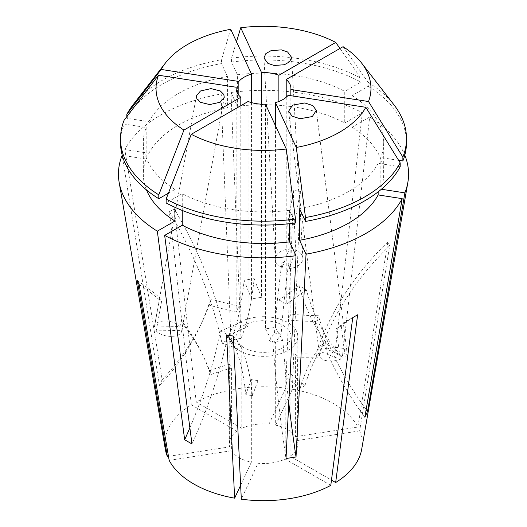 <?xml version="1.0" encoding="UTF-8"?>
<svg xmlns="http://www.w3.org/2000/svg" width="527" height="527" viewBox="0 0 527 527"><rect width="100%" height="100%" fill="white"/><g stroke="black" fill="none" stroke-linecap="round" stroke-linejoin="round"><path stroke-width="0.4" stroke-dasharray="2.63 1.98" d="M139.148 284.56A276.306 217.915 -24.9 0 1 161.525 301.668L159.74 297.821L154.418 327.036L179.938 326.503L181.084 320.232A276.306 217.915 -24.9 0 1 203.099 355.692A276.306 217.915 -24.9 0 1 209.212 370.665L210.998 374.513A241.768 190.675 -24.9 0 1 231.412 368.103L229.627 364.256L229.627 446.876A34.321 19.815 180 0 1 229.186 443.701A34.321 19.815 180 0 1 236.919 431.165L236.919 348.545L241.801 345.725A241.768 139.583 -120 0 0 226.854 340.35L221.972 343.169A241.768 139.583 -120 0 1 236.919 348.545M161.525 301.668L156.203 330.89L181.729 330.357A13.814 7.424 -169.7 0 1 181.663 331.173A13.814 7.424 -169.7 0 1 170.919 336.404A13.814 7.424 -169.7 0 1 156.203 330.89M181.729 330.357L182.869 324.079A276.306 217.915 -24.9 0 1 204.891 359.546A276.306 217.915 -24.9 0 1 210.998 374.513M181.084 320.232L182.869 324.079M294.409 224.95A276.306 58.392 98.8 0 1 300.403 191.459L293.73 190.425A276.306 58.392 98.8 0 0 287.735 223.922L291.167 223.856L294.409 224.95L295.831 250.272L288.994 268.427L288.684 262.986A276.306 58.392 98.8 0 0 281.148 334.013L274.475 332.978A241.768 51.093 98.8 0 0 269.007 341.516L275.68 342.55L275.68 425.17A34.321 19.815 180 0 1 287.775 429.683A34.321 19.815 180 0 1 295.594 436.672L295.594 354.045L297.386 357.899A241.768 190.675 -24.9 0 1 317.801 357.991L316.009 354.137A276.306 217.915 155.1 0 1 387.865 241.952L389.651 245.806L359.638 430.888A98.661 56.962 180 0 1 361.674 449.36M287.735 223.922L289.158 249.245L282.32 267.393A13.814 9.585 176.8 0 1 275.285 259.613A13.814 9.585 176.8 0 1 289.158 249.245M282.32 267.393L282.017 261.959A276.306 58.392 98.8 0 0 274.475 332.978M288.684 262.986L285.259 263.144L282.017 261.959M357.642 314.784A276.306 159.523 -120 0 0 354.836 316.338A276.306 159.523 -120 0 0 341.259 325.897L336.371 328.716L340.264 359.361L321.582 351.99L320.745 345.409A276.306 159.523 -120 0 0 300.153 388.307L305.041 385.487A241.768 139.583 -120 0 0 290.094 373.61L290.094 456.23L331.47 480.117M341.259 325.897L345.152 356.542L326.463 349.17A13.814 6.627 172.8 0 1 347.069 352.523A13.814 6.627 172.8 0 1 345.152 356.542M326.463 349.17L325.627 342.59A276.306 159.523 -120 0 0 305.041 385.487M320.745 345.409L325.627 342.59M241.801 345.725L241.801 428.346A34.321 19.815 180 0 1 269.007 424.136L269.007 341.516M231.412 368.103L231.412 450.73A34.321 19.815 180 0 0 239.238 457.713A34.321 19.815 180 0 0 251.333 462.225L240.635 485.268M239.238 350.547A34.321 19.815 180 0 1 229.186 336.536A34.321 19.815 180 0 1 250.371 318.229A34.321 19.815 180 0 1 287.775 322.524A34.321 19.815 180 0 1 297.827 336.536A34.321 19.815 180 0 1 276.642 354.842A34.321 19.815 180 0 1 239.238 350.547M300.403 191.459L292.36 389.229A98.661 56.962 180 0 1 333.268 403.418A98.661 56.962 180 0 1 357.853 427.041L295.594 436.672M343.064 46.672L368.208 82.396L368.208 86.296L352.076 95.611L352.076 127.198L369.677 117.034L342.346 357.168L335.02 352.938L362.352 112.804A145.063 83.753 180 0 0 230.991 92.482L240.991 338.387L230.984 339.935L220.978 94.03A145.063 83.753 180 0 0 124.813 149.549L162.145 379.677L159.464 385.461L122.132 155.327M369.677 117.034A145.063 83.753 180 0 1 404.808 155.155M387.865 241.952L357.853 427.041M189.872 427.852A345.383 199.404 -60 0 0 220.681 330.824A345.383 199.404 120 0 0 240.806 321.997L240.806 105.71M236.162 89.511L236.162 311.984A345.383 272.393 24.9 0 1 208.672 304.942L211.353 299.165A345.383 272.393 24.9 0 1 202.869 320.297A345.383 272.393 24.9 0 1 162.145 379.677M238.843 95.288L238.843 306.207L236.162 311.984M251.531 102.613L251.531 298.881L261.544 297.333L261.544 104.162M278.875 101.48L278.875 300.015A345.383 199.404 120 0 0 299 285.601L306.332 289.83A345.383 199.404 120 0 0 342.346 357.168M286.207 97.251L286.207 304.244L282.887 301.892L278.875 300.015M244.12 347.728A27.417 15.83 180 0 1 236.089 336.536A27.417 15.83 180 0 1 253.013 321.911A27.417 15.83 180 0 1 282.887 325.343A27.417 15.83 180 0 1 290.917 336.536A27.417 15.83 180 0 1 273.994 351.16A27.417 15.83 180 0 1 244.12 347.728M240.806 321.997L248.131 326.226L248.131 101.48M137.356 280.707A276.306 217.915 -24.9 0 1 159.74 297.821M169.16 460.361L231.412 450.73M168.475 456.336L229.627 446.876M209.212 370.665A241.768 190.675 -24.9 0 1 229.627 364.256M293.73 190.425L285.687 388.195L269.007 424.136M292.36 389.229L275.68 425.17M281.148 334.013A241.768 51.093 98.8 0 0 275.68 342.55M352.754 317.603A276.306 159.523 -120 0 0 349.948 319.164A276.306 159.523 -120 0 0 336.371 328.716M330.785 485.36L285.212 459.05A34.321 19.815 180 0 1 258.006 463.259L241.32 499.201M300.153 388.307A241.768 139.583 -120 0 0 285.212 376.43L285.212 459.05M366.166 409.584A345.383 272.393 -155.1 0 1 318.341 315.713L315.66 321.49A345.383 272.393 24.9 0 1 288.17 320.027L290.851 314.25L290.851 95.703M288.17 320.027L288.17 95.288M265.47 104.162L265.47 328.907L275.476 327.359L275.476 125.729M241.801 428.346L196.228 402.035A98.661 56.962 180 0 1 285.687 388.195M196.228 402.035L174.253 208.909A276.306 159.523 60 0 1 226.854 340.35M165.333 449.36A98.661 56.962 180 0 1 191.341 404.855L169.371 211.729L174.253 208.909M146.493 189.97A120.189 69.393 180 0 1 143.311 174.101A120.189 69.393 180 0 1 146.177 159.049L122.257 155.346M126.823 116.645L126.823 118.279L148.858 121.684L148.858 153.271L124.813 149.549M148.858 153.271A120.189 69.393 180 0 1 227.42 107.91L220.978 94.03M174.931 207.328L174.931 189.424A120.189 69.393 180 0 1 143.311 142.521A120.189 69.393 180 0 1 146.177 127.462L146.177 159.049M148.858 121.684A120.189 69.393 180 0 1 227.42 76.329L227.42 107.91M120.518 142.521A142.988 82.555 180 0 1 124.141 124.056L146.177 127.462M174.931 189.424L168.409 193.192M126.823 118.279A142.988 82.555 180 0 1 221.518 63.602L227.42 76.329M124.141 120.149L124.141 124.056M132.975 104.913A142.988 82.555 180 0 1 221.518 59.703L221.518 63.602M230.721 29.288L221.518 59.703M352.076 127.198A120.189 69.393 180 0 1 383.696 174.101A120.189 69.393 180 0 1 380.837 189.16L381.383 189.246M352.076 95.611A120.189 69.393 180 0 1 383.696 142.521A120.189 69.393 180 0 1 380.837 157.573L380.837 189.16M400.191 166.763L378.155 163.35L378.155 191.854M378.155 163.35A120.189 69.393 180 0 1 299.586 208.712M368.208 86.296A142.988 82.555 180 0 1 406.495 142.521M398.623 160.327L380.837 157.573M368.208 82.396A142.988 82.555 180 0 1 394.031 104.913M236.491 41.732L231.524 58.154L231.524 62.054L237.433 74.781L237.433 106.362L230.991 92.482M237.433 106.362A120.189 69.393 180 0 1 344.75 122.969L362.352 112.804M237.433 74.781A120.189 69.393 180 0 1 344.75 91.382L344.75 122.969M231.524 62.054A142.988 82.555 180 0 1 360.883 82.067L344.75 91.382M231.524 58.154A142.988 82.555 180 0 1 360.883 78.167L360.883 82.067M339.974 48.458L360.883 78.167M295.482 222.98L289.58 210.26L289.58 223.685M289.58 210.26A120.189 69.393 180 0 1 182.256 193.659L166.13 202.967M182.256 210.451L182.256 193.659M359.638 430.888L297.386 440.519A34.321 19.815 180 0 1 297.827 443.701A34.321 19.815 180 0 1 290.094 456.23M258.006 463.259L258.006 380.639L251.333 379.605L251.333 462.225M290.094 373.61L285.212 376.43M297.386 440.519L297.386 357.899M236.919 431.165L191.341 404.855M169.371 211.729A276.306 159.523 60 0 1 221.972 343.169M233.277 336.088A276.306 58.392 -81.2 0 1 252.532 395.672L245.859 394.644A276.306 58.392 -81.2 0 0 233.705 344.73M258.006 380.639A241.768 51.093 98.8 0 0 252.532 395.672M251.333 379.605A241.768 51.093 98.8 0 0 245.859 394.644M389.651 245.806A276.306 217.915 155.1 0 0 317.801 357.991M295.594 354.045A241.768 190.675 -24.9 0 1 316.009 354.137M299 285.601A345.383 199.404 120 0 0 335.02 352.938M286.207 304.244A345.383 199.404 120 0 0 306.332 289.83M220.681 330.824L228.007 335.053A345.383 199.404 120 0 0 248.131 326.226M228.007 335.053A345.383 199.404 -60 0 1 191.986 443.978M275.476 327.359A345.383 72.989 -98.8 0 0 282.841 340.435L272.834 341.983A345.383 72.989 -98.8 0 0 286.016 458.523M282.841 340.435A345.383 72.989 -98.8 0 0 288.77 402.714M265.47 328.907A345.383 72.989 -98.8 0 0 272.834 341.983M315.66 321.49A345.383 272.393 -155.1 0 0 364.862 417.232M318.341 315.713A345.383 272.393 24.9 0 1 290.851 314.25M230.984 339.935A345.383 72.989 81.2 0 0 244.166 280.219L254.172 278.671A345.383 72.989 81.2 0 1 240.991 338.387M244.166 280.219A345.383 72.989 -98.8 0 0 251.531 298.881M254.172 278.671A345.383 72.989 -98.8 0 0 261.544 297.333M208.672 304.942A345.383 272.393 24.9 0 1 200.188 326.075A345.383 272.393 24.9 0 1 159.464 385.461M238.843 306.207A345.383 272.393 24.9 0 1 211.353 299.165M340.264 359.361A13.814 6.627 172.8 0 1 319.658 356.008A13.814 6.627 172.8 0 1 321.582 351.99M295.831 250.272A13.814 9.585 176.8 0 1 302.867 258.059A13.814 9.585 176.8 0 1 288.994 268.427M154.418 327.036A13.814 7.424 -169.7 0 1 154.483 326.22A13.814 7.424 -169.7 0 1 165.228 320.989A13.814 7.424 -169.7 0 1 179.938 326.503M224.238 97.376L181.663 331.173M263.935 57.99L275.285 259.613M316.292 110.36L347.069 352.523M229.186 336.536L229.186 443.701M236.089 88.371L236.089 336.536M204.891 359.546L203.099 355.692M354.836 316.338L349.948 319.164M290.917 88.371L290.917 336.536M143.311 142.521L143.311 174.101M383.696 142.521L383.696 174.101M297.827 336.536L297.827 443.701M200.188 326.075L202.869 320.297M288.565 111.335L319.658 356.008M291.569 57.364L302.867 258.059M196.433 95.822L154.483 326.22"/><path stroke-width="0.79" d="M223.843 94.511L224.238 97.376L220.181 102.231L209.66 104.577L200.418 102.264L196.821 98.687L196.433 95.822L200.491 90.973L211.011 88.622L220.246 90.94L223.843 94.511M274.132 65.48L267.907 63.378L263.935 57.99L265.878 53.583L271.095 50.632L281.372 49.874L287.59 51.975L291.569 57.364L289.626 61.771L284.409 64.729L274.132 65.48M292.538 105.136L304.83 102.956L312.801 105.578L316.292 110.36L312.32 116.559L300.021 118.733L292.057 116.118L288.565 111.335L292.538 105.136M404.808 155.155A145.063 83.753 180 0 1 407.852 182.428A145.063 83.753 180 0 1 404.874 192.875L367.543 411.455L364.862 417.232L402.193 198.653A145.063 83.753 180 0 1 306.029 254.179L296.029 456.975L286.016 458.523L296.022 255.727A145.063 83.753 180 0 1 164.661 235.404L182.256 225.24L182.256 210.451M189.872 427.852A345.383 199.404 -60 0 1 184.661 439.749L191.986 443.978L164.661 235.404M407.852 182.428L361.674 449.36A98.661 56.962 180 0 1 335.666 482.541L357.642 314.784L352.754 317.603L330.785 485.36A98.661 56.962 180 0 1 241.32 499.201L233.277 336.088L226.61 335.053L234.647 498.167A98.661 56.962 180 0 1 193.745 483.977A98.661 56.962 180 0 1 169.16 460.361L139.148 284.56L137.356 280.707L167.369 456.507L168.475 456.336M240.806 105.71L240.806 97.251A27.417 15.83 0 0 1 236.089 88.371A27.417 15.83 0 0 1 236.162 87.238L236.162 89.511M251.531 102.613L251.531 74.136A27.417 15.83 0 0 0 238.843 81.461L238.843 95.288M278.875 101.48L278.875 75.269A27.417 15.83 0 0 0 261.544 72.588L261.544 104.162M335.666 482.541L331.47 480.117M251.531 74.136L230.721 29.288A107.462 62.041 180 0 0 165.406 63.049L132.975 104.913A142.988 82.555 180 0 0 126.823 114.372L126.823 116.645M238.843 81.461L161.17 69.445A107.462 62.041 180 0 1 165.406 63.049M236.162 87.238L158.482 75.223L124.141 120.149A142.988 82.555 180 0 0 120.518 138.614L120.518 142.521A142.988 82.555 180 0 0 158.798 198.738L158.798 194.838A142.988 82.555 180 0 1 120.518 138.614M158.798 194.838L183.943 130.077A107.462 62.041 180 0 1 158.482 75.223M183.943 130.077L240.806 97.251M265.47 104.162L286.28 149.009A107.462 62.041 180 0 1 191.268 134.306L248.131 101.48A27.417 15.83 0 0 0 265.47 104.162M275.476 125.729L275.476 102.613A27.417 15.83 0 0 0 288.17 95.288L365.843 107.304A107.462 62.041 180 0 1 296.293 147.461L305.495 217.532L305.495 221.432L299.586 208.712L299.586 240.292L306.029 254.179M275.476 102.613L296.293 147.461M290.851 95.703L290.851 89.511A27.417 15.83 0 0 0 290.917 88.371A27.417 15.83 0 0 0 286.207 79.498L286.207 97.251M167.369 456.507A98.661 56.962 180 0 1 165.333 449.36L119.161 182.428A145.063 83.753 180 0 1 122.132 155.327L122.257 155.346M184.661 439.749L157.329 231.175A145.063 83.753 180 0 1 119.161 182.428M157.329 231.175L174.931 221.011A120.189 69.393 180 0 1 146.493 189.97M174.931 221.011L174.931 207.328M168.409 193.192L158.798 198.738M161.17 69.445L126.823 114.372M261.544 72.588L240.727 27.74A107.462 62.041 180 0 1 335.739 42.437L339.974 48.458M278.875 75.269L335.739 42.437M381.383 189.246L404.874 192.875M378.155 191.854L378.155 194.937L402.193 198.653M378.155 194.937A120.189 69.393 180 0 1 299.586 240.292M286.207 79.498L343.064 46.672A107.462 62.041 180 0 1 361.601 63.049L394.031 104.913A142.988 82.555 180 0 1 406.495 138.614L406.495 142.521A142.988 82.555 180 0 1 402.872 160.979L398.623 160.327M365.843 107.304L400.191 162.856L400.191 166.763A142.988 82.555 180 0 1 305.495 221.432M406.495 138.614A142.988 82.555 180 0 1 402.872 157.079L402.872 160.979M400.191 162.856A142.988 82.555 180 0 1 305.495 217.532M361.601 63.049A107.462 62.041 180 0 1 368.525 101.527L402.872 157.079M290.851 89.511L368.525 101.527M240.727 27.74L236.491 41.732M289.58 223.685L289.58 241.84L296.022 255.727M289.58 241.84A120.189 69.393 180 0 1 182.256 225.24M286.28 149.009L295.482 219.08L295.482 222.98A142.988 82.555 180 0 1 166.13 202.967L166.13 199.068L191.268 134.306M295.482 219.08A142.988 82.555 180 0 1 166.13 199.068M234.647 498.167L240.635 485.268M226.61 335.053A276.306 58.392 -81.2 0 1 233.705 344.73M288.77 402.714A345.383 72.989 -98.8 0 0 296.029 456.975M366.166 409.584A345.383 272.393 -155.1 0 0 367.543 411.455"/></g></svg>
